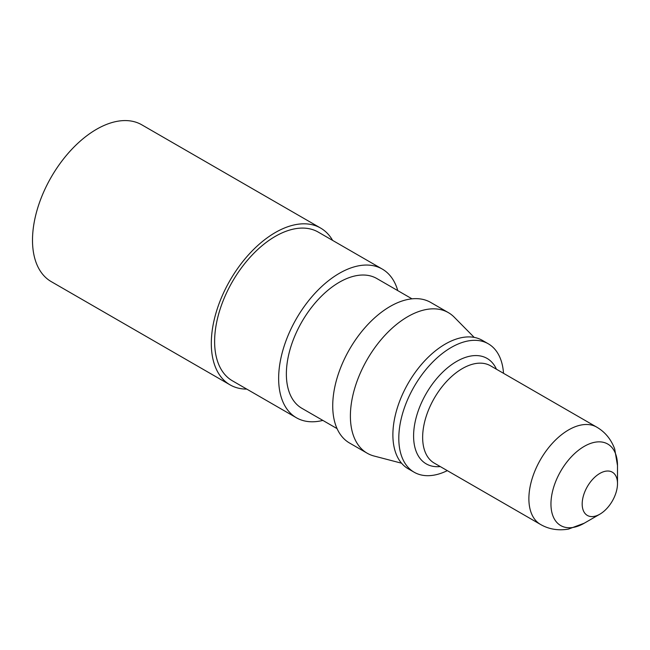 <?xml version="1.0" encoding="UTF-8"?>
<svg xmlns="http://www.w3.org/2000/svg" width="650" height="650" viewBox="0 0 650 650"><rect width="100%" height="100%" fill="white"/><g stroke="black" fill="none" stroke-linecap="round" stroke-linejoin="round"><path stroke-width="0.97" d="M411.978 298.829L376.813 278.525A74.929 43.258 120 0 0 319.077 298.602A74.929 43.258 120 0 0 286.366 374.002A74.929 43.258 120 0 0 301.884 408.306L337.049 428.61M397.767 290.631A85.857 49.571 120 0 0 382.273 269.067A85.857 49.571 120 0 0 296.424 318.63A85.857 49.571 120 0 0 296.424 417.771A85.857 49.571 120 0 0 322.847 420.404M474.191 337.391L454.228 317.168A81.169 46.865 120 0 0 448.37 312.634L430.706 302.437A81.169 46.865 120 0 0 368.16 324.179A81.169 46.865 120 0 0 332.727 405.868A81.169 46.865 120 0 0 349.537 443.024L367.201 453.221A81.169 46.865 120 0 0 374.059 456.024L401.554 463.206M448.37 312.634A81.169 46.865 120 0 0 385.816 334.376A81.169 46.865 120 0 0 350.391 416.065A81.169 46.865 120 0 0 367.201 453.221M503.514 373.311A74.149 42.811 120 0 0 488.304 343.801L482.381 340.381A74.149 42.811 120 0 0 425.246 360.246A74.149 42.811 120 0 0 392.884 434.866A74.149 42.811 120 0 0 408.241 468.804L414.156 472.225A74.149 42.811 120 0 0 447.314 470.641M488.304 343.801A74.149 42.811 120 0 0 431.161 363.659A74.149 42.811 120 0 0 398.799 438.279A74.149 42.811 120 0 0 414.156 472.225M582.181 504.01A24.976 14.422 120 0 0 599.836 514.199A24.976 14.422 120 0 0 617.5 483.616A24.976 14.422 120 0 0 599.836 473.419A24.976 14.422 120 0 0 582.181 504.01M296.424 417.771L232.408 380.811A85.857 49.571 -60 0 1 232.399 281.669A85.857 49.571 -60 0 1 318.256 232.107L382.273 269.067M246.773 389.106A90.537 52.268 -60 0 1 230.059 384.865A90.537 52.268 -60 0 1 230.059 280.321A90.537 52.268 -60 0 1 320.596 228.053A90.537 52.268 -60 0 1 332.629 240.403M320.596 228.053L141.789 124.816A90.537 52.268 120 0 0 51.252 177.084A90.537 52.268 120 0 0 51.252 281.629L230.059 384.865M440.253 466.562A60.881 35.149 -60 0 1 413.595 435.988A60.881 35.149 -60 0 1 448.289 367.201A60.881 35.149 -60 0 1 496.446 369.233M422.646 437.393A56.192 32.443 120 0 0 434.281 463.117L540.524 524.452A56.192 32.443 -60 0 1 528.881 498.729A56.192 32.443 -60 0 1 553.41 442.171A56.192 32.443 -60 0 1 596.716 427.123L490.474 365.779A56.192 32.443 120 0 0 447.159 380.851A56.192 32.443 120 0 0 422.646 437.393M596.716 427.123C605.053 431.957 611.049 439.238 614.697 448.955L617.5 465.587A47.052 27.162 120 0 0 584.228 446.379A47.052 27.162 120 0 0 550.956 504.01A47.052 27.162 120 0 0 584.236 523.217L568.425 529.108C558.188 530.806 548.884 529.254 540.524 524.452M617.5 483.616L617.5 465.587M599.836 514.199L584.228 523.217"/></g></svg>

